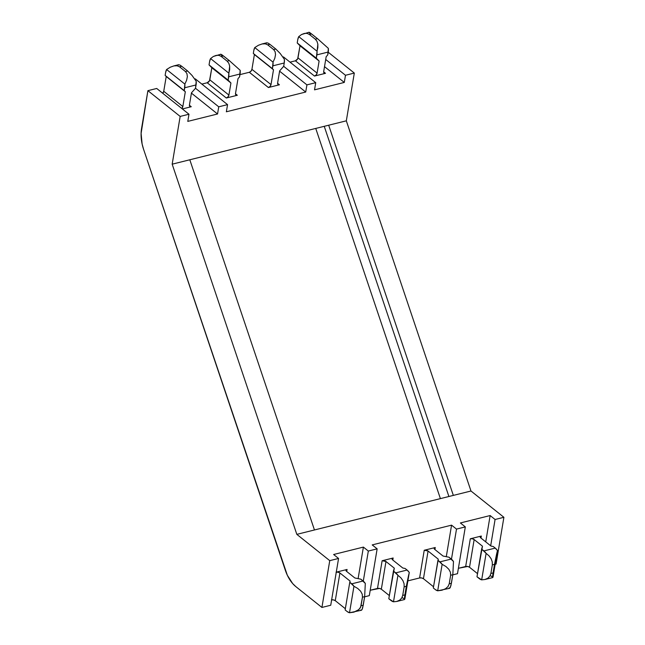 <?xml version="1.0" encoding="UTF-8"?>
<svg xmlns="http://www.w3.org/2000/svg" width="645" height="645" viewBox="0 0 645 645"><rect width="100%" height="100%" fill="white"/><g stroke="black" fill="none" stroke-linecap="round" stroke-linejoin="round"><path stroke-width="0.97" d="M189.807 159.783L328.684 125.211L172.175 164.177L180.165 116.423L188.977 114.23L187.784 121.389L217.542 113.988L187.784 121.389L188.977 114.23L180.165 116.423L147.899 90.663L141.102 133.434L142.118 144.004L143.561 149.253L287.339 575.275L292.677 583.572L295.813 586.595L321.919 607.445L330.74 605.244L321.919 607.445L329.748 560.65L338.569 558.449L330.74 605.244L338.569 558.449L329.748 560.65L296.829 534.358L453.346 495.4L328.684 125.211L346.325 120.825L328.684 125.211L453.346 495.4L470.979 491.006L296.829 534.358L172.175 164.177L189.807 159.783L314.462 529.972L189.807 159.783M309.068 32.25L301.538 34.524L298.748 36.62A11.118 6.41 76 0 0 297.772 39.627L298.748 36.62L317.009 51.197L298.748 36.62L301.538 34.524L304.416 33.419L307.117 33.403L309.398 34.475L315.324 39.208L309.398 34.475L311.575 33.935L317.501 38.668L315.324 39.208L316.969 41.28L317.848 44.142L316.316 58.195L297.216 42.949L297.772 39.627L297.216 42.949L300.014 45.795L297.676 58.832L295.394 60.815L290.024 62.146L295.394 60.815L314.486 76.062L325.507 73.312L323.669 71.845L325.507 73.312A2.782 1.814 -51.4 0 1 324.169 73.103A2.782 1.814 -51.4 0 1 323.701 71.474L326.177 56.671L327.741 54.914L328.361 48.375L317.501 38.668L309.939 32.702L309.108 32.25L310.1 33.79M324.516 66.637L344.293 82.431L314.534 89.84L344.293 82.431L345.494 75.272L354.315 73.07L346.325 120.825L470.979 491.006L503.898 517.298L496.07 564.093L495.158 564.319L496.07 564.093L503.898 517.298L495.078 519.491L503.898 517.298L470.979 491.006L346.325 120.825L354.315 73.07L345.494 75.272L325.709 59.469L345.494 75.272L344.293 82.431L324.516 66.637M220.888 54.204L213.358 56.478L210.568 58.566A11.118 6.41 76 0 0 209.593 61.573L210.568 58.566L228.83 73.151L210.568 58.566L213.358 56.478L216.236 55.373L218.937 55.357L221.219 56.429L227.145 61.162L221.219 56.429L223.396 55.889L229.322 60.614L227.145 61.162L228.798 63.226L229.668 66.096L228.136 80.141L209.036 64.895L209.593 61.573L209.036 64.895L211.834 67.749L209.496 80.778L207.214 82.762L201.845 84.1L207.214 82.762L226.306 98.008L237.328 95.266L235.489 93.799L237.328 95.266A2.782 1.814 -51.4 0 1 235.997 95.049A2.782 1.814 -51.4 0 1 235.522 93.428L238.005 78.626L239.561 76.86L240.19 70.321L229.322 60.614L221.759 54.648L220.993 54.575L221.928 55.744M239.94 74.618L249.317 72.28L268.409 87.526L279.43 84.785L277.592 83.318L279.43 84.785A2.782 1.814 -51.4 0 1 278.1 84.568A2.782 1.814 -51.4 0 1 277.632 82.947L279.648 70.861L277.632 82.947L277.995 84.471L279.43 84.785L268.409 87.526L249.317 72.28L239.94 74.618M279.599 71.176L305.722 92.033L226.363 111.787L305.722 92.033L306.915 84.874L315.736 82.673L314.534 89.84L315.736 82.673L306.915 84.874L283.679 66.322L279.648 70.861L283.687 66.314L284.243 62.992L283.687 66.314L306.915 84.874L305.722 92.033L279.599 71.176M182.366 108.949L191.259 106.731L189.412 105.264L191.259 106.731A2.782 1.814 -51.4 0 1 189.92 106.522A2.782 1.814 -51.4 0 1 189.453 104.893L191.476 92.816L189.453 104.893L189.815 106.425L191.259 106.731L182.366 108.949M191.42 93.13L217.542 113.988L218.744 106.82L227.556 104.627L226.363 111.787L227.556 104.627L195.298 78.867L194.742 79.004L195.298 78.867L227.556 104.627L218.744 106.82L217.542 113.988L191.42 93.13M460.385 522.958L490.144 515.549L485.733 541.881L490.144 515.549L460.385 522.958L465.319 526.9L456.507 529.094L451.565 525.151L446.292 556.675L451.565 525.151L372.205 544.904L451.565 525.151L456.507 529.094L451.468 559.199L456.507 529.094L465.319 526.9L460.385 522.958M480.985 538.083L481.323 536.043L470.302 538.793L465.666 566.487L458.393 568.293L467.714 566.479L469.52 567.253L477.51 573.631L469.52 567.253A2.782 1.371 9.5 0 0 465.666 566.487L470.302 538.793A2.782 1.371 -170.5 0 1 474.156 539.559L469.52 567.253L474.156 539.559L482.484 546.202L474.156 539.559L472.342 538.785L470.302 538.793L481.323 536.043L480.985 538.083M441.994 590.199L445.55 588.74L448.025 586.555L449.21 583.846L451.387 583.298L450.25 587.571L449.629 588.304L449.049 587.974L449.629 588.304L450.855 585.854L452.83 574.703L451.387 583.298L449.21 583.846L450.645 575.251L452.83 574.703L453.483 561.489L448.993 557.216L443.026 556.03L434.698 549.379A2.782 1.371 -170.5 0 1 434.158 548.371A2.782 1.371 -170.5 0 1 435.254 547.516L434.915 549.548L435.254 547.516L424.233 550.258L419.597 577.952L407.882 580.871L419.597 577.952L421.637 577.952L423.451 578.718L433.521 586.765L423.451 578.718A2.782 1.371 9.5 0 0 419.597 577.952L424.233 550.258A2.782 1.371 -170.5 0 1 428.078 551.024L423.451 578.718L428.078 551.024L438.286 559.175L433.319 587.99L435.294 589.562L433.319 587.99L437.955 560.295L442.131 564.31L437.697 590.796L435.294 589.562A11.118 6.41 76 0 0 437.697 590.796L442.131 564.31L445.961 566.528L448.807 569.261L450.42 572.26L450.645 575.251L449.21 583.846L448.025 586.555L445.55 588.74L441.994 590.199L437.697 590.796L449.597 588.313M392.805 560.029L393.152 557.998L382.13 560.739L377.494 588.434L370.214 590.248L379.534 588.434L381.34 589.199L389.338 595.585L381.34 589.199A2.782 1.371 9.5 0 0 377.494 588.434L382.13 560.739A2.782 1.371 -170.5 0 1 385.976 561.505L381.34 589.199L385.976 561.505L394.305 568.156L385.976 561.505L382.13 560.739L393.152 557.998L392.805 560.029M331.417 599.906L333.457 599.898L335.271 600.672L339.907 572.978L350.106 581.121L349.775 582.241L353.952 586.265L357.781 588.482L360.628 591.207L362.24 594.206L362.466 597.197L364.651 596.657L365.304 583.435L360.813 579.17L354.847 577.976L346.518 571.325A2.782 1.371 -170.5 0 1 345.978 570.317A2.782 1.371 -170.5 0 1 347.075 569.462L346.736 571.502L347.075 569.462L336.271 572.155A2.782 1.371 -170.5 0 1 339.907 572.978L335.271 600.672L345.341 608.711L335.271 600.672A2.782 1.371 9.5 0 0 331.635 599.858M333.626 554.506L363.385 547.097L358.112 578.63L363.385 547.097L333.626 554.506L338.569 558.449L333.626 554.506M283.469 56.913L282.921 57.05L283.469 56.913L315.736 82.673L283.469 56.913M253.791 50.576L253.316 53.438L254.396 54.543L251.921 69.346L250.994 71.192L249.317 72.28A2.782 1.814 128.6 0 0 251.921 69.346L271.013 84.592L273.496 69.789L272.408 68.684L253.316 53.438L273.496 69.789L254.396 54.543L251.921 69.346L271.013 84.592A2.782 1.814 -51.4 0 1 268.409 87.526L270.086 86.438L271.013 84.592L273.496 69.789L272.408 68.684L273.029 62.146L274.81 58.276L275.528 54.68L275.125 51.697L273.633 49.584L275.818 49.044L280.228 53.511L284.389 59.324L284.243 62.992L272.891 65.822L272.408 68.684L253.316 53.438L253.791 50.576A11.118 6.41 76 0 1 254.767 47.561L273.029 62.146L254.767 47.561L253.791 50.576M165.62 72.522L165.136 75.392L166.225 76.497L163.741 91.292L162.709 93.259A2.782 1.814 128.6 0 0 163.741 91.292L182.841 106.546L185.317 91.743L184.236 90.639L165.136 75.392L185.317 91.743L166.225 76.497L163.741 91.292L182.841 106.546A2.782 1.814 -51.4 0 1 181.809 108.505L182.841 106.546L185.317 91.743L184.236 90.639L184.857 84.1L186.631 80.222L187.356 76.634L186.945 73.643L185.454 71.539L187.639 70.998L192.049 75.457L196.209 81.27L195.508 88.268L191.476 92.816L195.508 88.268L196.064 84.947L184.712 87.768L184.236 90.639L165.136 75.392L165.62 72.522A11.118 6.41 76 0 1 166.595 69.515L184.857 84.1L166.595 69.515L165.62 72.522M156.719 88.47L147.899 90.663L156.719 88.47L188.977 114.23L156.719 88.47M328.192 52.213L354.315 73.07L328.192 52.213M490.676 545.823L495.078 519.491L490.144 515.549L495.078 519.491L490.676 545.823M315.744 128.436L440.398 498.617L315.744 128.436M345.139 609.936L347.115 611.516L345.139 609.936L349.775 582.241L345.139 609.936M364.627 596.81L369.311 595.641L364.627 596.81M396.869 601.438L393.498 601.801A11.118 6.41 76 0 1 391.096 600.568L388.806 598.737L393.498 601.801L397.933 575.316L393.442 571.043L394.305 568.156L388.806 598.737L393.442 571.043L395.732 572.873L407.084 570.043L409.285 572.486L406.334 586.281L404.157 586.821L404.093 583.79L402.948 580.677L400.827 577.759L397.933 575.316L393.498 601.801L396.869 601.438L399.682 600.156L401.698 598.092L402.714 595.416L404.157 586.821L402.714 595.416L404.899 594.875L406.334 586.281L404.52 597.383L404.496 599.536L404.85 598.979L409.285 572.486L404.85 598.979L404.496 599.536L404.383 598.987L404.899 594.875L402.714 595.416L401.698 598.092L399.682 600.156L396.707 601.479L404.512 599.536L404.85 598.979M452.798 574.856L457.49 573.695L465.319 526.9L457.49 573.695L452.798 574.856M485.048 579.484L481.678 579.855A11.118 6.41 76 0 1 479.275 578.613L476.986 576.791L481.678 579.855L486.112 553.362L481.622 549.097L482.484 546.202L476.986 576.791L481.622 549.097L483.903 550.919L495.255 548.097L497.464 550.54L494.513 564.327L492.329 564.875L492.264 561.843L491.127 558.723L489.007 555.813L486.112 553.362L481.678 579.855L485.048 579.484L487.862 578.21L489.878 576.138L490.893 573.47L492.329 564.875L490.893 573.47L493.078 572.921L494.513 564.327L492.699 575.437L492.562 577.041L492.675 577.581L493.03 577.025L497.464 550.54L493.03 577.025L492.675 577.581L492.562 577.041L493.078 572.921L490.893 573.47L489.878 576.138L487.862 578.21L484.887 579.524L492.691 577.581M372.205 544.904L377.148 548.847L368.327 551.048L363.385 547.097L368.327 551.048L377.148 548.847L369.311 595.641L377.148 548.847L372.205 544.904M143.561 149.253L285.348 570.309A27.799 16.028 76 0 0 295.813 586.595L321.919 607.445L329.748 560.65L296.829 534.358L172.175 164.177L180.165 116.423L147.899 90.663L141.561 128.524A27.799 16.028 76 0 0 143.561 149.253M353.823 612.153L357.37 610.694L359.846 608.509L361.031 605.792L363.216 605.252L362.071 609.525L361.45 610.251L360.878 609.92L361.45 610.251L362.071 609.525L362.675 607.808L364.651 596.657L363.216 605.252L361.031 605.792L362.466 597.197L360.611 607.203L358.757 609.678L353.823 612.153L349.517 612.75L347.115 611.516A11.118 6.41 76 0 0 349.517 612.75L353.952 586.265L349.517 612.75L361.418 610.259M336.053 572.212L338.093 572.204L339.907 572.978L350.106 581.121L349.775 582.241L351.751 583.822L363.103 580.992L360.813 579.17L354.847 577.976L346.518 571.325L346.002 570.236L347.075 569.462L336.271 572.155M402.794 568.011L405.108 568.471L407.084 570.043L405.108 568.471L402.794 568.011L392.587 559.86L402.794 568.011M392.587 559.86A2.782 1.371 -170.5 0 1 392.055 558.852A2.782 1.371 -170.5 0 1 393.152 557.998L392.071 558.772L392.587 559.86M403.641 598.52L402.448 597.738M437.955 560.295L439.93 561.868L451.282 559.046L448.993 557.216L443.026 556.03L434.698 549.379L434.174 548.29L435.254 547.516L424.233 550.258L428.078 551.024L438.286 559.175L437.955 560.295M490.974 546.057L493.28 546.517L495.255 548.097L493.28 546.517L490.974 546.057L480.767 537.906L490.974 546.057M480.767 537.906A2.782 1.371 -170.5 0 1 480.227 536.898A2.782 1.371 -170.5 0 1 481.323 536.043L480.251 536.817L480.767 537.906M491.821 576.574L490.627 575.792M269.892 44.312L275.818 49.044L269.892 44.312L267.707 44.852L273.633 49.584L267.707 44.852L265.264 43.82L262.096 43.957L258.492 45.239L254.767 47.561L258.492 45.239L262.096 43.957L265.264 43.82L267.707 44.852L269.892 44.312L268.094 43.118L269.892 44.312M266.119 43.344L266.796 42.788L268.094 43.118L266.796 42.788L266.119 43.344M300.014 45.795L297.216 42.949L316.316 58.195L319.114 61.041L300.014 45.795L319.114 61.041L317.09 73.119L297.99 57.873L300.014 45.795M314.486 76.062L295.394 60.815A2.782 1.814 128.6 0 0 297.99 57.873L317.09 73.119A2.782 1.814 -51.4 0 1 314.486 76.062L325.507 73.312L324.064 73.006L323.701 71.474L326.177 56.671L327.741 54.914L328.224 52.043L316.864 54.873L316.316 58.195L319.114 61.041L317.09 73.119L316.163 74.973L314.486 76.062M211.834 67.749L209.036 64.895L228.136 80.141L230.934 82.995L211.834 67.749L230.934 82.995L228.911 95.073L209.819 79.827L211.834 67.749M226.306 98.008L207.214 82.762A2.782 1.814 128.6 0 0 209.819 79.827L228.911 95.073A2.782 1.814 -51.4 0 1 226.306 98.008L237.328 95.266L235.885 94.952L235.522 93.428L238.005 78.626L239.561 76.86L240.045 73.998L228.693 76.828L228.136 80.141L230.934 82.995L228.911 95.073L227.983 96.919L226.306 98.008M181.713 66.266L187.639 70.998L181.713 66.266L179.528 66.806L185.454 71.539L179.528 66.806L177.093 65.774L173.916 65.903L170.312 67.193L166.595 69.515L170.312 67.193L173.916 65.903L177.093 65.774L179.528 66.806L181.713 66.266L179.915 65.064L181.713 66.266M177.939 65.29L178.617 64.734L179.915 65.064L178.617 64.734L177.939 65.29M363.288 581.145L368.327 551.048L363.288 581.145M195.508 88.268L218.744 106.82L195.508 88.268M448.904 496.505L324.242 126.315L448.904 496.505M493.03 577.025L492.675 577.581M496.634 553.91L497.464 550.54A11.118 6.41 -104 0 0 495.255 548.097L483.903 550.919A11.118 6.41 76 0 1 486.112 553.362L489.007 555.813L491.127 558.723L492.264 561.843L492.329 564.875L494.513 564.327L496.634 553.91M439.93 561.868A11.118 6.41 76 0 1 442.131 564.31L445.961 566.528L448.807 569.261L450.42 572.26L450.645 575.251L452.83 574.703L453.483 561.489A11.118 6.41 -104 0 0 451.282 559.046L439.93 561.868M408.462 575.864L409.285 572.486A11.118 6.41 -104 0 0 407.084 570.043L395.732 572.873A11.118 6.41 76 0 1 397.933 575.316L400.827 577.759L402.948 580.677L404.093 583.79L404.157 586.821L406.334 586.281L408.462 575.864M351.751 583.822A11.118 6.41 76 0 1 353.952 586.265L357.781 588.482L360.628 591.207L362.24 594.206L362.466 597.197L364.651 596.657L365.304 583.435A11.118 6.41 -104 0 0 363.103 580.992L351.751 583.822M328.224 52.043A11.118 6.41 -104 0 0 328.361 48.375L317.501 38.668L315.324 39.208L316.969 41.28L317.848 44.142L317.856 47.561L317.009 51.197A11.118 6.41 76 0 1 316.864 54.873L328.224 52.043M304.416 33.419L307.117 33.403L309.398 34.475L311.575 33.935L309.165 32.621M274.81 58.276L273.029 62.146A11.118 6.41 76 0 1 272.891 65.822L284.243 62.992A11.118 6.41 -104 0 0 284.389 59.324L280.228 53.511L275.818 49.044L273.633 49.584L275.125 51.697L275.528 54.68L274.81 58.276M266.675 42.804L262.096 43.957M240.045 73.998A11.118 6.41 -104 0 0 240.19 70.321L229.322 60.614L227.145 61.162L228.798 63.226L229.668 66.096L229.685 69.507L228.83 73.151A11.118 6.41 76 0 1 228.693 76.828L240.045 73.998M216.236 55.373L218.937 55.357L221.219 56.429L223.396 55.889L220.993 54.575M186.631 80.222L184.857 84.1A11.118 6.41 76 0 1 184.712 87.768L196.064 84.947A11.118 6.41 -104 0 0 196.209 81.27L192.049 75.457L187.639 70.998L185.454 71.539L186.945 73.643L187.356 76.634L186.631 80.222M178.496 64.758L173.916 65.903"/></g></svg>
